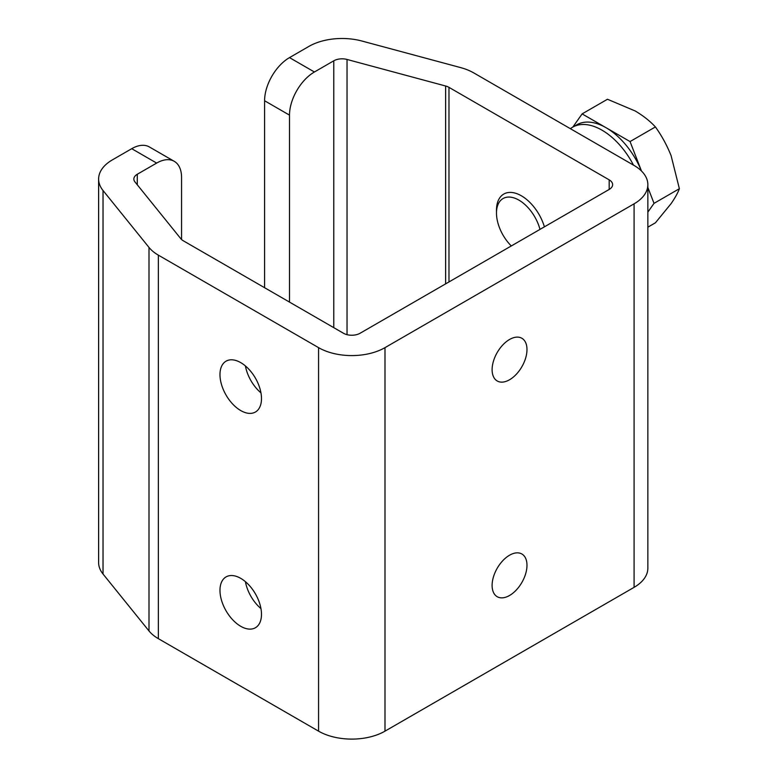 <?xml version="1.0" encoding="UTF-8"?>
<svg xmlns="http://www.w3.org/2000/svg" width="778" height="778" viewBox="0 0 778 778"><rect width="100%" height="100%" fill="white"/><g stroke="black" fill="none" stroke-linecap="round" stroke-linejoin="round"><path stroke-width="1.17" d="M240.733 362.626A29.36 16.951 -120 0 0 226.058 361.177A29.36 16.951 -120 0 0 221.555 384.702A29.36 16.951 -120 0 0 240.733 410.57A29.36 16.951 -120 0 0 255.417 412.029A29.36 16.951 -120 0 0 259.91 388.504A29.36 16.951 -120 0 0 240.733 362.626M245.42 365.952A29.36 16.951 -120 0 0 260.961 392.861M240.733 578.355A29.36 16.951 -120 0 0 226.058 576.906A29.36 16.951 -120 0 0 221.555 600.431A29.36 16.951 -120 0 0 240.733 626.3A29.36 16.951 -120 0 0 255.417 627.749A29.36 16.951 -120 0 0 259.91 604.224A29.36 16.951 -120 0 0 240.733 578.355M245.42 581.681A29.36 16.951 -120 0 0 260.961 608.591M509.541 379.761A24.663 14.237 120 0 0 525.656 358.026A24.663 14.237 120 0 0 521.873 338.265A24.663 14.237 120 0 0 509.541 339.49A24.663 14.237 120 0 0 493.437 361.225A24.663 14.237 120 0 0 497.21 380.977A24.663 14.237 120 0 0 509.541 379.761M509.541 595.491A24.663 14.237 120 0 0 525.656 573.756A24.663 14.237 120 0 0 521.873 553.994A24.663 14.237 120 0 0 509.541 555.22A24.663 14.237 120 0 0 493.437 576.945A24.663 14.237 120 0 0 497.21 596.707A24.663 14.237 120 0 0 509.541 595.491M314.409 71.994A35.224 20.335 120 0 0 289.504 115.134L264.588 100.751A35.224 20.335 -60 0 1 289.504 57.611L314.409 71.994L333.772 60.81A11.738 6.778 180 0 1 347.037 59.459L445.629 86.008A11.738 6.778 180 0 1 448.974 87.36L609.184 179.854A11.738 6.778 180 0 1 612.626 184.649A11.738 6.778 180 0 1 609.184 189.443L360.078 333.256A11.738 6.778 180 0 1 343.477 333.256L183.268 240.762A11.738 6.778 180 0 1 180.924 238.836L134.954 181.906A11.738 6.778 180 0 1 133.855 179.047A11.738 6.778 180 0 1 137.288 174.253L156.65 163.079A35.224 20.335 120 0 1 174.262 161.328A35.224 20.335 120 0 1 181.556 177.452L181.556 239.517M289.504 57.611L308.866 46.427A46.972 27.123 180 0 1 361.926 41.03L460.518 67.569A46.972 27.123 180 0 1 473.88 72.976L634.089 165.471A46.972 27.123 180 0 1 647.85 184.649A46.972 27.123 180 0 1 634.089 203.826L384.993 347.64A46.972 27.123 180 0 1 318.562 347.64L158.352 255.145A46.972 27.123 180 0 1 148.997 247.423L103.027 190.503A46.972 27.123 180 0 1 98.621 179.047A46.972 27.123 180 0 1 112.382 159.869L131.735 148.695A35.224 20.335 -60 0 1 149.357 146.945L174.262 161.328M647.85 184.649L647.85 568.164A46.972 27.123 180 0 1 634.089 587.341L384.993 731.155A46.972 27.123 180 0 1 318.562 731.155L158.352 638.66A46.972 27.123 180 0 1 148.997 630.948L103.027 574.028A46.972 27.123 180 0 1 98.621 562.562L98.621 179.047M264.588 100.751L264.588 287.714M289.504 115.134L289.504 302.097M539.99 229.393A31.704 18.302 -120 0 0 530.11 210.06A31.704 18.302 -120 0 0 496.481 213.065A31.704 18.302 -120 0 0 507.694 241.948A31.704 18.302 -120 0 0 511.292 245.955M496.481 213.065L496.481 210.186A35.224 20.335 60 0 1 503.774 194.062A35.224 20.335 60 0 1 533.844 206.851A35.224 20.335 60 0 1 544.405 226.845M641.451 170.985A58.71 33.901 -120 0 0 626.844 146.138A58.71 33.901 -120 0 0 606.081 127.728L582.119 113.889L607.472 99.253L635.149 110.953C643.221 115.728 649.97 121.057 655.407 126.931C661.689 135.654 666.921 145.233 671.103 155.678L679.379 188.704C677.862 192.866 675.1 197.836 671.103 203.622L655.407 222.809L647.85 227.176M633.486 165.121A58.71 33.901 -120 0 0 622.692 148.53A58.71 33.901 -120 0 0 572.579 127.222A58.71 33.901 -120 0 0 570.381 128.691M647.85 212.131L654.026 203.35L679.379 188.704M654.026 203.35L647.85 187.43M641.48 171.004L630.054 141.567L655.407 126.931M630.054 141.567L606.081 127.728A58.71 33.901 -120 0 0 576.731 124.82L572.579 127.222M582.119 113.889L572.861 127.047M137.288 174.253L137.288 184.804M103.027 190.503L103.027 574.028M148.997 247.423L148.997 630.948M158.352 255.145L158.352 638.66M318.562 347.64L318.562 731.155M384.993 347.64L384.993 731.155M634.089 203.826L634.089 587.341M333.772 60.81L333.772 327.655M347.037 59.459L347.037 334.666M445.629 86.008L445.629 283.863M448.974 87.36L448.974 281.937M609.184 179.854L609.184 189.443M156.65 163.079L131.735 148.695"/></g></svg>
